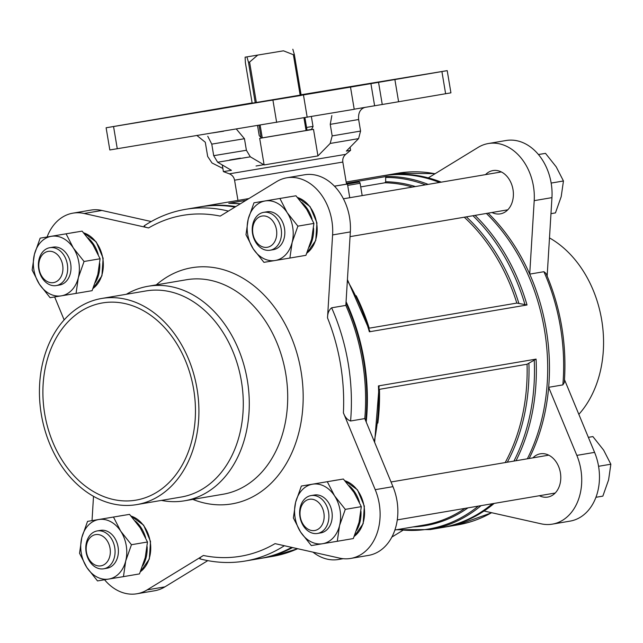 <?xml version="1.0" encoding="UTF-8"?>
<svg xmlns="http://www.w3.org/2000/svg" width="643" height="643" viewBox="0 0 643 643"><rect width="100%" height="100%" fill="white"/><g stroke="black" fill="none" stroke-linecap="round" stroke-linejoin="round"><path stroke-width="0.96" d="M66.1 233.859L73.334 247.973L84.056 261.484L78.317 277.736L76.059 293.401L92.094 290.676L97.84 274.416L100.091 258.759L92.857 244.645L82.135 231.134L40.147 238.151L82.135 231.134M113.498 517.093L120.731 531.198L131.453 544.717L125.715 560.969L123.456 576.634L139.491 573.902L145.23 557.65L147.488 541.993L140.254 527.879L129.532 514.36L87.544 521.377L129.532 514.36M327.319 481.744L334.561 495.857L345.283 509.369L339.536 525.628L337.286 541.285L353.32 538.561L359.059 522.309L361.318 506.644L354.084 492.538L343.354 479.019L301.366 486.036L343.354 479.019M279.93 198.518L287.164 212.624L297.886 226.143L292.147 242.395L289.889 258.052L305.923 255.327L311.662 239.075L313.921 223.41L306.687 209.305L295.965 195.785L253.977 202.802L295.965 195.785M236.359 129.066L244.461 138.711L246.398 150.269L250.328 156.828L217.639 162.229L231.432 170.331L223.394 171.601L222.293 164.986M244.461 138.711L211.772 144.12L207.761 136.268M212.648 132.924L223.724 131.18M447.215 70.642L450.928 92.833L398.596 101.747L394.882 79.555L447.215 70.642L301.085 94.77M286.754 177.806L304.501 174.792A49.39 37.278 80.3 0 1 350.339 231.914L345.846 305.385A178.36 134.612 -99.7 0 1 362.379 360.819A178.36 134.612 -99.7 0 1 364.79 418.585L350.588 420.996A178.36 134.612 -99.7 0 0 331.643 307.804C328.951 309.926 327.576 313.294 327.52 317.899L332.592 234.928A49.39 37.278 80.3 0 0 286.754 177.806A49.39 37.278 80.3 0 0 276.49 181.696L220.236 216.096A172.879 130.473 -99.7 0 0 148.589 227.944C144.755 227.172 143.477 226.416 144.763 225.685M345.846 305.385L331.643 307.804M284.375 545.73A178.36 134.612 -99.7 0 1 245.272 561.026L259.467 558.606A178.36 134.612 -99.7 0 0 291.713 547.378M234.992 207.078A178.36 134.612 -99.7 0 0 199.668 206.933L185.465 209.345C170.749 211.877 156.948 217.398 144.088 225.902M364.79 418.585L392.969 486.655L375.223 489.677L343.402 412.806C344.961 417.162 347.357 419.887 350.588 420.996M207.785 560.632L164.897 586.866L147.151 589.888L203.397 555.48C200.013 557.449 199.057 558.558 200.512 558.815M562.85 384.9A178.36 134.612 -99.7 0 0 543.914 271.708L546.044 273.436C560.913 308.359 567.005 344.736 564.297 382.561L562.85 384.9L548.656 387.311A178.36 134.612 -99.7 0 0 529.711 274.119A178.36 134.612 -99.7 0 0 488.15 213.146M543.914 271.708L529.711 274.119L534.204 200.648L551.951 197.626L547.153 276.064M442.448 527.493A178.36 134.612 -99.7 0 0 443.332 527.34A178.36 134.612 -99.7 0 0 484.034 511.008A178.36 134.612 -99.7 0 0 494.194 503.405M196.806 135.408L205.286 142.224L207.673 156.474L212.021 162.984L222.872 168.458M365.248 107.301C360.289 108.731 358.087 112.806 358.641 119.518L360.57 131.068L358.577 138.623L330.18 143.453L332.174 135.898L330.245 124.348L331.852 115.587M307.016 130.207L312.104 129.364M311.718 129.581L261.227 138.044M330.18 143.453L317.947 155.911L264.128 164.929L259.684 138.349L261.572 138.028L259.225 135.649L257.538 125.57M259.684 138.349L313.503 129.339L311.325 129.701L313.045 126.631L311.365 116.584M211.772 144.12L213.701 155.67L217.639 162.229M301.117 94.971L252.16 103.169M283.475 50.821L245.112 57.163L283.475 50.821L293.385 54.719L300.193 95.405M106.111 127.772L109.824 149.964L354.221 109.294L350.507 87.102L106.111 127.772L252.12 102.92M398.596 101.747L354.213 109.197M203.895 111.577L221.819 108.563L203.895 111.577M301.101 95.437L271.129 100.348L301.101 95.437M412.38 76.437L358.979 85.415L412.388 76.501M140.946 121.969L194.355 112.991L140.946 121.969M394.882 79.555L350.507 87.102M358.577 138.623L346.344 151.081L350.596 150.317L350.089 147.295M264.128 164.929L250.328 156.828M264.08 164.656L256.051 166.007M362.178 195.601L360.112 183.279A1.374 1.037 80.3 0 0 358.866 182.098L334.456 186.157M347.357 280.629A178.36 134.612 -99.7 0 1 369.371 331.788L369.878 331.177L369.371 331.788L527.027 304.975L516.827 303.078L369.219 328.179A172.879 130.473 -99.7 0 0 356.174 295.724M412.412 187.057A172.879 130.473 -99.7 0 0 384.94 182.781L360.723 186.904M366.213 422.017A178.36 134.612 -99.7 0 0 364.155 360.514A178.36 134.612 -99.7 0 0 346.071 301.671M235.764 206.604A178.36 134.612 -99.7 0 0 201.436 206.628A178.36 134.612 -99.7 0 0 200.552 206.789M260.359 558.454A178.36 134.612 -99.7 0 0 261.243 558.309A178.36 134.612 -99.7 0 0 292.565 547.571M527.348 458.805A178.36 134.612 -99.7 0 0 544.468 329.851A178.36 134.612 -99.7 0 0 486.373 213.452M439.507 182.451A178.36 134.612 -99.7 0 0 381.757 175.965L346.167 182.017M481.085 505.639A178.36 134.612 -99.7 0 1 430.223 529.575L441.564 527.646A178.36 134.612 -99.7 0 0 492.417 503.71M428.174 184.38A178.36 134.612 -99.7 0 0 386.411 176.455L346.376 183.263M246.012 200.335L228.755 203.268L240.426 203.751M516.016 460.726A178.36 134.612 -99.7 0 0 536.085 359.107L378.43 385.913L379.105 386.322L378.43 385.913A178.36 134.612 -99.7 0 1 374.25 441.444M384.94 182.781L385.671 181.76L385.671 177.468L386.411 176.455M505.189 462.574A172.879 130.473 -99.7 0 0 527.059 364.227L379.45 389.328A172.879 130.473 -99.7 0 1 377.835 423.078M527.059 364.227L536.085 359.107M441.283 182.146A178.36 134.612 -99.7 0 0 428.286 177.878L478.103 147.408A49.39 37.278 80.3 0 1 488.367 143.526L506.113 140.504A49.39 37.278 80.3 0 1 551.951 197.626M564.506 379.708L594.582 452.375A49.39 37.278 80.3 0 1 570.076 521.119L552.329 524.141A49.39 37.278 80.3 0 1 541.093 523.812L484.034 511.008M402.574 530.523L391.828 537.098M428.286 177.878A178.36 134.612 -99.7 0 0 383.533 175.668A178.36 134.612 -99.7 0 0 382.641 175.82M529.125 458.499A178.36 134.612 -99.7 0 0 548.656 387.311L576.835 455.389A49.39 37.278 80.3 0 1 552.329 524.141M365.746 420.908A177.629 134.057 -99.7 0 0 363.608 360.61A177.629 134.057 -99.7 0 0 345.998 302.869M47.084 236.97A49.39 37.278 80.3 0 1 72.924 213.154A49.39 37.278 80.3 0 1 84.161 213.484L148.589 227.944M64.155 319.933L54.647 296.945M92.029 520.621L93.508 496.356M147.151 589.888A49.39 37.278 80.3 0 1 136.887 593.77A49.39 37.278 80.3 0 1 104.56 579.761M375.223 489.677A49.39 37.278 80.3 0 1 350.708 558.429A49.39 37.278 80.3 0 1 339.472 558.1L275.051 543.632A172.879 130.473 -99.7 0 1 203.397 555.48M334.481 186.189L346.44 184.211A1.374 1.037 80.3 0 1 347.694 185.393L349.752 197.714M303.946 117.846L306.076 130.537M257.682 55.137L249.58 62.058L256.388 102.735M260.134 125.136L262.272 137.875M292.822 49.23L294.357 54.559L301.165 95.244M304.919 117.677L307.049 130.376M294.357 54.559L293.385 54.719M245.112 57.163L245.385 62.66L252.209 103.435M249.58 62.058L248.463 62.242L255.271 102.928M259.016 125.321L261.146 138.036M248.463 62.242L246.92 56.914M317.947 155.911L313.503 129.339M342.237 558.582A49.39 37.278 80.3 0 1 338.499 559.482A49.39 37.278 80.3 0 1 312.988 552.152M532.918 457.856A21.95 16.565 80.3 0 1 540.369 453.805A21.95 16.565 80.3 0 1 560.383 472.669A21.95 16.565 80.3 0 1 547.723 497.087A21.95 16.565 80.3 0 1 539.356 495.729M488.367 143.526A49.39 37.278 80.3 0 1 534.204 200.648M485.521 174.623A21.95 16.565 80.3 0 1 492.972 170.572A21.95 16.565 80.3 0 1 512.985 189.436A21.95 16.565 80.3 0 1 500.326 213.862A21.95 16.565 80.3 0 1 491.959 212.495M72.924 213.154L90.671 210.132A49.39 37.278 80.3 0 1 101.907 210.462L151.226 221.538M164.897 586.866A49.39 37.278 80.3 0 1 154.633 590.756L136.887 593.77M392.969 486.655A49.39 37.278 80.3 0 1 368.463 555.407L350.708 558.429M193.647 389.232A100.019 75.488 -99.7 0 0 102.406 302.941A100.019 75.488 -99.7 0 0 44.761 414.196A100.019 75.488 -99.7 0 0 135.946 500.15A100.019 75.488 -99.7 0 0 193.647 389.232M197.023 388.677A104.552 78.904 -99.7 0 0 101.65 298.473A104.552 78.904 -99.7 0 0 41.385 414.775A104.552 78.904 -99.7 0 0 136.702 504.61A104.552 78.904 -99.7 0 0 197.023 388.677M136.702 504.61L181.069 497.063A104.552 78.904 -99.7 0 0 241.39 381.13A104.552 78.904 -99.7 0 0 146.017 290.933L101.65 298.473M161.409 500.407A108.804 82.111 -99.7 0 0 184.533 500.793A108.804 82.111 -99.7 0 0 247.314 380.142A108.804 82.111 -99.7 0 0 148.059 286.272A108.804 82.111 -99.7 0 0 126.358 294.277M578.845 414.349A104.552 78.904 -99.7 0 0 601.671 319.86A104.552 78.904 -99.7 0 0 549.492 237.918M538.44 154.513L545.497 153.356L556.219 166.867L563.453 180.98L561.202 196.637L555.456 212.897L550.971 213.661M563.453 180.98L551.172 183.07M545.497 153.356L538.472 154.545M588.353 437.328L592.894 436.581L603.616 450.1L610.85 464.214L608.6 479.871L602.853 496.123L595.916 497.304M610.85 464.214L598.561 466.296M592.894 436.581L588.369 437.353M297.886 226.143L313.921 223.41M289.889 258.052L263.935 262.344L253.213 248.833L245.98 234.719L248.23 219.062L253.977 202.802M345.283 509.369L361.318 506.644M337.286 541.285L311.333 545.577L300.611 532.058L293.377 517.953L295.627 502.287L301.366 486.036M131.453 544.717L147.488 541.993M123.456 576.634L97.503 580.918L86.781 567.407L79.547 553.293L81.798 537.636L87.544 521.377M84.056 261.484L100.091 258.759M76.059 293.401L50.106 297.693L39.384 284.174L32.15 270.068L34.4 254.403L40.147 238.151M252.892 233.61A15.842 11.952 80.3 0 1 268.316 217.157A15.842 11.952 80.3 0 1 272.849 244.219A15.842 11.952 80.3 0 1 252.892 233.61M252.562 233.658A19.21 14.5 80.3 0 1 263.646 212.359A19.21 14.5 80.3 0 1 281.152 228.86A19.21 14.5 80.3 0 1 270.084 250.231A19.21 14.5 80.3 0 1 252.562 233.658M263.646 212.359L266.966 211.788A19.21 14.5 80.3 0 1 284.479 228.297A19.21 14.5 80.3 0 1 273.412 249.661L270.084 250.231M287.164 212.624A30.181 22.778 -99.7 0 0 265.205 200.954A30.181 22.778 -99.7 0 0 248.23 219.062A30.181 22.778 -99.7 0 0 253.213 248.833A30.181 22.778 -99.7 0 0 275.172 260.495A30.181 22.778 -99.7 0 0 292.147 242.395A30.181 22.778 -99.7 0 0 287.164 212.624M300.289 516.843A15.842 11.952 80.3 0 1 315.713 500.391A15.842 11.952 80.3 0 1 320.246 527.445A15.842 11.952 80.3 0 1 300.289 516.843M299.959 516.884A19.21 14.5 80.3 0 1 311.043 495.584A19.21 14.5 80.3 0 1 328.549 512.093A19.21 14.5 80.3 0 1 317.481 533.457A19.21 14.5 80.3 0 1 299.959 516.884M311.043 495.584L314.363 495.022A19.21 14.5 80.3 0 1 331.876 511.531A19.21 14.5 80.3 0 1 320.801 532.894L317.481 533.457M334.561 495.857A30.181 22.778 -99.7 0 0 312.602 484.187A30.181 22.778 -99.7 0 0 295.627 502.287A30.181 22.778 -99.7 0 0 300.611 532.058A30.181 22.778 -99.7 0 0 322.569 543.729A30.181 22.778 -99.7 0 0 339.536 525.628A30.181 22.778 -99.7 0 0 334.561 495.857M86.459 552.184A15.842 11.952 80.3 0 1 101.883 535.732A15.842 11.952 80.3 0 1 106.416 562.794A15.842 11.952 80.3 0 1 86.459 552.184M86.13 552.233A19.21 14.5 80.3 0 1 97.214 530.933A19.21 14.5 80.3 0 1 114.719 547.434A19.21 14.5 80.3 0 1 103.652 568.806A19.21 14.5 80.3 0 1 86.13 552.233M97.214 530.933L100.533 530.362A19.21 14.5 80.3 0 1 118.047 546.871A19.21 14.5 80.3 0 1 106.979 568.235L103.652 568.806M120.731 531.198A30.181 22.778 -99.7 0 0 98.773 519.528A30.181 22.778 -99.7 0 0 81.798 537.636A30.181 22.778 -99.7 0 0 86.781 567.407A30.181 22.778 -99.7 0 0 108.739 579.07A30.181 22.778 -99.7 0 0 125.715 560.969A30.181 22.778 -99.7 0 0 120.731 531.198M39.062 268.959A15.842 11.952 80.3 0 1 54.494 252.498A15.842 11.952 80.3 0 1 59.019 279.56A15.842 11.952 80.3 0 1 39.062 268.959M38.733 268.999A19.21 14.5 80.3 0 1 49.816 247.7A19.21 14.5 80.3 0 1 67.33 264.209A19.21 14.5 80.3 0 1 56.254 285.572A19.21 14.5 80.3 0 1 38.733 268.999M49.816 247.7L53.136 247.137A19.21 14.5 80.3 0 1 70.65 263.638A19.21 14.5 80.3 0 1 59.582 285.01L56.254 285.572M73.334 247.973A30.181 22.778 -99.7 0 0 51.376 236.302A30.181 22.778 -99.7 0 0 34.4 254.403A30.181 22.778 -99.7 0 0 39.384 284.174A30.181 22.778 -99.7 0 0 61.342 295.844A30.181 22.778 -99.7 0 0 78.317 277.736A30.181 22.778 -99.7 0 0 73.334 247.973M445.623 93.749L441.91 71.558M228.418 211.097A178.36 134.612 -99.7 0 0 185.465 209.345M343.402 412.806A172.879 130.473 -99.7 0 0 327.52 317.899M491.774 512.744L457.535 524.929A178.36 134.612 -99.7 0 0 491.574 512.696M360.57 131.068L332.174 135.898M358.641 119.518L330.245 124.348M229.704 159.97L240.418 158.154M307.008 130.159L312.185 129.299M246.398 150.269L213.701 155.67M306.558 127.451L313.004 126.374M229.334 173.827L345.709 154.352C343.378 156.402 342.414 158.974 342.823 162.06L234.566 180.177C233.956 177.122 232.211 175.009 229.334 173.827L223.394 171.601M276.651 122.411L272.937 100.22M117.275 148.75L113.562 126.558M307.193 117.291L303.48 95.1M516.827 303.078A172.879 130.473 -99.7 0 0 464.254 217.205M527.027 304.975A178.36 134.612 -99.7 0 0 475.04 215.373M240.369 203.783A178.36 134.612 -99.7 0 0 228.755 203.268M297.709 548.72L272.576 556.38A178.36 134.612 -99.7 0 0 297.653 548.712M518.845 303.271A173.682 131.076 -99.7 0 0 466.368 216.852M415.378 186.55A173.682 131.076 -99.7 0 0 385.671 181.76M525.018 304.79A177.556 134.009 -99.7 0 0 472.951 215.726M425.457 184.838A177.556 134.009 -99.7 0 0 385.671 177.468M394.866 530.017L424.284 525.018A172.879 130.473 -99.7 0 0 464.905 508.388M413.127 526.914A173.682 131.076 -99.7 0 0 467.951 507.874M507.303 462.213A173.682 131.076 -99.7 0 0 528.908 363.383M397.904 529.502A177.556 134.009 -99.7 0 0 478.328 506.105M513.918 461.087A177.556 134.009 -99.7 0 0 534.245 359.935M435.03 173.755A178.36 134.612 -99.7 0 0 397.728 173.248L435.215 173.642M192.787 499.386A119.775 90.398 -99.7 0 0 301.004 371.043A119.775 90.398 -99.7 0 0 156.313 284.865M360.112 183.279L347.694 185.393M358.866 182.098L346.44 184.211M576.835 455.389L594.582 452.375M350.339 231.914L332.592 234.928M101.907 210.462L84.161 213.484M184.533 500.793L222.96 494.258A108.804 82.111 -99.7 0 0 285.733 373.607A108.804 82.111 -99.7 0 0 186.478 279.737L148.059 286.272M374.612 105.733L370.898 83.542M382.247 104.455L378.534 82.256M83.711 232.87A30.181 22.778 80.3 0 1 102.792 258.285A30.181 22.778 80.3 0 1 93.058 288.434M71.405 232.895L75.255 232.244A30.181 22.778 80.3 0 1 76.212 232.107M71.711 232.846A30.181 22.778 80.3 0 1 72.169 232.774M87.89 237.806A30.181 22.778 80.3 0 1 98.234 254.427M99.737 263.461A30.181 22.778 80.3 0 1 95.381 282.446M131.108 516.096A30.181 22.778 80.3 0 1 150.189 541.51A30.181 22.778 80.3 0 1 140.455 571.667M122.652 515.469A30.181 22.778 80.3 0 1 123.601 515.332L119.108 516.072A30.181 22.778 80.3 0 1 119.558 515.999M344.929 480.755A30.181 22.778 80.3 0 1 364.018 506.17A30.181 22.778 80.3 0 1 354.285 536.318M332.632 480.779L336.482 480.128A30.181 22.778 80.3 0 1 337.43 479.991M297.54 197.522A30.181 22.778 80.3 0 1 316.621 222.936A30.181 22.778 80.3 0 1 306.888 253.093M285.235 197.554L289.085 196.895A30.181 22.778 80.3 0 1 290.033 196.758M135.287 521.039A30.181 22.778 80.3 0 1 145.631 537.652M147.134 546.687A30.181 22.778 80.3 0 1 142.778 565.679M332.937 480.731A30.181 22.778 80.3 0 1 333.387 480.659M349.117 485.69A30.181 22.778 80.3 0 1 359.461 502.312M360.964 511.346A30.181 22.778 80.3 0 1 356.608 530.338M285.54 197.497A30.181 22.778 80.3 0 1 285.99 197.425M301.72 202.465A30.181 22.778 80.3 0 1 312.064 219.078M313.567 228.112A30.181 22.778 80.3 0 1 309.211 247.105M245.272 561.026C230.218 563.557 215.059 562.826 199.788 558.831M457.535 524.929L443.332 527.34M345.709 154.352L350.596 150.317M234.566 180.177L237.958 200.423M342.823 162.06L346.521 184.139M248.913 198.558L201.436 206.628M272.576 556.38L261.243 558.309M347.421 279.617L369.91 331.258M379.113 386.226L374.636 442.376M430.223 529.575L396.45 529.752M397.728 173.248L383.533 175.668M338.499 559.482L343.177 558.687M350.049 236.632L507.777 209.811M343.418 198.791L501.339 171.938M397.253 519.89L555.174 493.036M391.032 481.985L548.736 455.164M83.63 232.782L96.241 241.945L103.129 258.229L101.924 275.815L93.01 288.538M75.255 232.244L76.228 232.099M131.027 516.007L143.638 525.17L150.518 541.454L149.321 559.04L140.407 571.772M344.857 480.667L357.468 489.829L364.348 506.113L363.15 523.699L354.237 536.423M336.482 480.128L337.454 479.991M297.46 197.433L310.071 206.596L316.959 222.88L315.753 240.466L306.84 253.197M289.085 196.895L290.057 196.758"/></g></svg>
